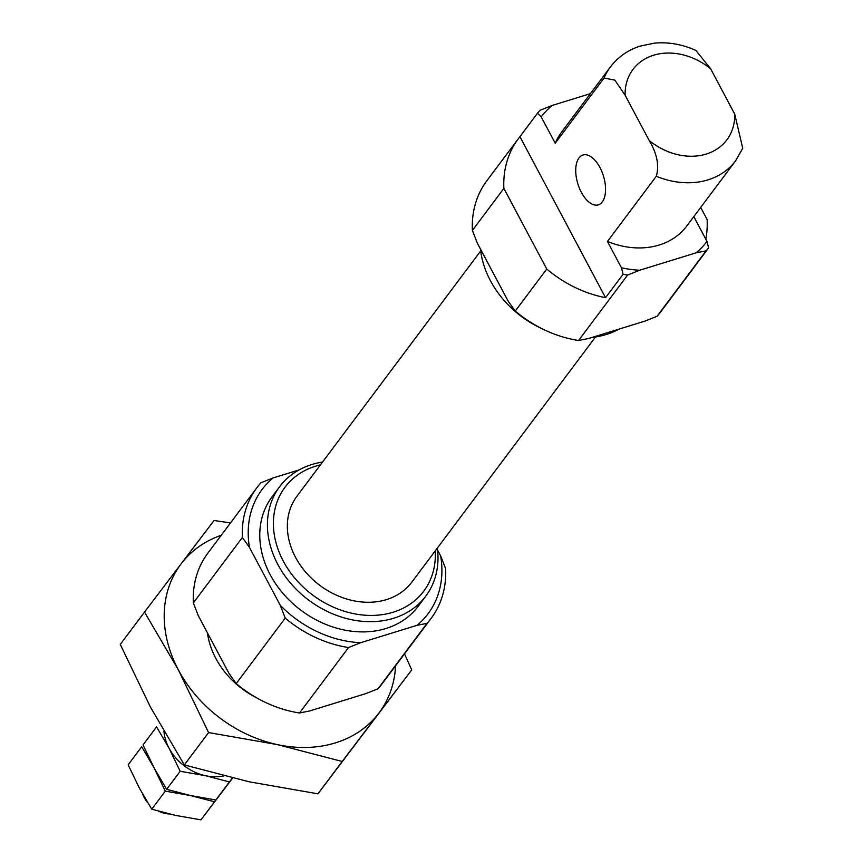 <?xml version="1.0" encoding="UTF-8"?>
<svg xmlns="http://www.w3.org/2000/svg" width="863" height="863" viewBox="0 0 863 863"><rect width="100%" height="100%" fill="white"/><g stroke="black" fill="none" stroke-linecap="round" stroke-linejoin="round"><path stroke-width="1.29" d="M256.84 487.768L207.821 553.205A108.889 87.53 36.8 0 0 193.344 602.913L198.307 615.697L229.105 673.615L236.214 683.55L285.232 618.113L280.27 605.33L249.472 547.412L242.363 537.487A108.889 87.53 36.8 0 1 256.84 487.768A108.889 87.53 36.8 0 1 260.95 482.784L273.064 477.951L299.019 469.947M193.344 602.913L242.363 537.487M555.222 143.215L604.057 78.037A78.242 62.902 36.8 0 1 610.324 67.044L561.489 132.233A78.242 62.902 36.8 0 0 555.222 143.215L541.22 116.883L537.466 113.258L519.936 136.667A108.889 87.53 36.8 0 0 518.361 138.684L486.872 180.712A108.889 87.53 36.8 0 0 472.395 230.432L477.358 243.215L508.156 301.133L515.265 311.058L546.754 269.029A108.889 87.53 36.8 0 0 605.546 297.681L623.075 274.272L621.468 267.8L607.455 241.457L656.29 176.279A78.242 62.902 36.8 0 0 735.567 160.874L686.732 226.052A78.242 62.902 36.8 0 1 607.455 241.457M472.395 230.432L503.873 188.404L546.754 269.029M705.805 239.159A108.889 87.53 36.8 0 0 707.131 219.547L700.691 207.422M578.577 340.486L588.555 338.512L644.941 321.112L657.067 316.268L706.085 250.842L696.107 252.827L639.72 270.216L627.595 275.06L578.577 340.486A108.889 87.53 36.8 0 1 515.265 311.058M309.515 710.993L365.901 693.593L378.016 688.76L427.034 623.323L417.056 625.308L360.669 642.708L348.544 647.541L299.526 712.978L309.515 710.993M480.443 249.008A91.284 73.377 36.8 0 0 541.414 328.415M592.007 337.444A91.284 73.377 36.8 0 0 618.998 329.116M480.68 250.982L296.958 496.203A71.726 57.659 36.8 0 0 319.795 585.351A71.726 57.659 36.8 0 0 411.77 582.212L595.481 336.991M320.41 464.898A86.678 69.676 36.8 0 0 277.163 546.689A86.678 69.676 36.8 0 0 368.879 615.405A86.678 69.676 36.8 0 0 435.222 550.907M322.535 462.072A91.284 73.377 36.8 0 0 279.655 486.678A91.284 73.377 36.8 0 0 308.717 600.13A91.284 73.377 36.8 0 0 425.772 596.139A91.284 73.377 36.8 0 0 437.336 548.081M279.655 486.678L272.007 496.894A91.284 73.377 36.8 0 0 301.068 610.357A91.284 73.377 36.8 0 0 418.124 606.365L425.772 596.139M417.056 625.308A103.679 83.344 36.8 0 0 440.648 555.848L445.621 568.631A108.889 87.53 36.8 0 1 431.144 618.34L382.115 683.776A108.889 87.53 36.8 0 1 378.016 688.76M437.573 550.055L440.648 555.848M273.064 477.951A103.679 83.344 36.8 0 0 249.472 547.412M280.27 605.33A103.679 83.344 36.8 0 0 360.669 642.708M599.947 167.508A26.084 13.398 -107.1 0 0 582.957 155.006A26.084 13.398 -107.1 0 0 581.338 192.341A26.084 13.398 -107.1 0 0 598.329 204.844A26.084 13.398 -107.1 0 0 599.947 167.508M604.057 78.037L614.855 80.14L625.114 95.2L649.192 140.486C657.023 153.56 659.386 165.491 656.29 176.279M519.936 136.667L605.546 297.681M610.324 67.044C617.832 57.185 627.628 50.248 639.699 46.224L654.316 43.15C668.394 41.866 682.245 44.293 695.88 50.432L710.648 68.803L734.726 114.099L742.73 148.263L735.567 160.874M693.809 216.602L707.002 241.413L708.609 247.886L691.08 271.284A108.889 87.53 36.8 0 0 692.655 269.267A108.889 87.53 36.8 0 0 694.154 267.185M518.361 138.684A108.889 87.53 36.8 0 0 503.873 188.404M657.067 316.268A108.889 87.53 36.8 0 0 661.166 311.295L692.655 269.267M706.085 250.842A108.889 87.53 36.8 0 0 708.609 247.886M623.075 274.272A108.889 87.53 36.8 0 0 627.595 275.06M590.389 93.657L552.115 105.469L539.99 110.302A108.889 87.53 36.8 0 0 537.466 113.258M427.034 623.323A108.889 87.53 36.8 0 0 431.144 618.34M285.232 618.113A108.889 87.53 36.8 0 0 348.544 647.541M236.214 683.55A108.889 87.53 36.8 0 0 299.526 712.978M696.107 252.827A103.679 83.344 36.8 0 0 707.002 241.413M621.468 267.8A103.679 83.344 36.8 0 0 639.72 270.216M552.115 105.469A103.679 83.344 36.8 0 0 541.22 116.883M142.773 794.273A26.084 20.971 36.8 0 0 147.8 802.849M158.641 811.198A26.084 20.971 36.8 0 0 169.353 813.982M232.654 778.027L200.982 819.85L175.696 815.427L151.759 809.203L139.277 787.908L128.156 764.812L141.683 746.743L154.164 768.038L165.286 791.134L190.572 795.557L214.509 801.781L232.557 778.005L215.858 799.979L190.572 795.557L166.635 789.332L180.173 771.274L205.459 775.697L229.396 781.921L232.395 777.962M151.759 809.203L165.286 791.134M200.982 819.85L214.509 801.781M166.635 789.332L154.164 768.038L143.031 744.942L156.57 726.883L169.04 748.178L180.173 771.274M215.858 799.979L229.396 781.921M223.862 775.869A45.642 36.688 -143.2 0 1 205.459 775.697A45.642 36.688 -143.2 0 1 169.04 748.178A45.642 36.688 -143.2 0 1 163.959 731.446M230.507 522.924L214.056 520.497L181.111 563.852A123.884 99.59 36.8 0 0 178.371 669.882L208.576 732.568L184.326 764.931L150.464 707.131L120.27 644.445L144.509 612.083L178.371 669.882A123.884 99.59 36.8 0 0 277.206 744.575L342.18 761.468L411.727 669.893L404.52 653.874M221.284 535.243A123.884 99.59 36.8 0 0 181.111 563.852L144.509 612.083M208.576 732.568L277.206 744.575A123.884 99.59 36.8 0 0 378.781 713.237A123.884 99.59 36.8 0 0 395.578 665.815M411.727 669.893L317.94 793.831L249.299 781.824L184.326 764.931M342.18 761.468L317.94 793.831M207.422 632.827A78.242 62.902 36.8 0 0 256.581 697.789M649.192 140.486A58.684 47.174 36.8 0 0 706.204 154.078A58.684 47.174 36.8 0 0 734.726 114.099M710.648 68.803A58.684 47.174 36.8 0 0 653.636 55.221A58.684 47.174 36.8 0 0 625.114 95.2"/></g></svg>
